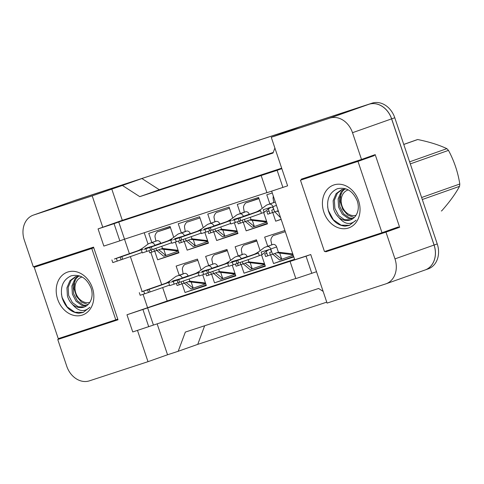 <?xml version="1.0" encoding="UTF-8"?>
<svg xmlns="http://www.w3.org/2000/svg" width="484" height="484" viewBox="0 0 484 484"><rect width="100%" height="100%" fill="white"/><g stroke="black" fill="none" stroke-linecap="round" stroke-linejoin="round"><path stroke-width="0.73" d="M325.514 251.208L325.726 251.831L385.966 232.126L394.974 258.879A20.915 16.813 70.5 0 1 385.966 283.824A20.915 16.813 70.5 0 1 385.663 283.926L327.075 303.093L310.734 254.536L294.75 259.763L271.669 191.174M282.916 187.489L277.138 170.314L261.16 175.541L266.938 192.717L287.611 185.832L271.27 137.274L329.858 118.108A20.915 16.813 70.5 0 1 352.509 132.701L361.512 159.454L301.272 179.165L301.496 179.836M295.803 278.488L153.422 325.073L147.638 307.897L294.75 259.763L290.061 261.427L295.845 278.602L316.512 271.712M137.48 330.409L148.001 361.681L89.413 380.847A20.915 16.813 70.5 0 1 66.762 366.255L57.759 339.502L117.999 319.791L93.545 247.124L33.305 266.829L24.297 240.076A20.915 16.813 70.5 0 1 33.305 215.132A20.915 16.813 70.5 0 1 33.608 215.029L92.196 195.863L102.759 227.238L122.301 220.323L281.67 168.184M143.076 294.339L147.638 307.897L126.971 314.781L132.749 331.957L153.422 325.073M266.902 192.608L124.515 239.187L129.391 253.67M130.371 256.593L142.151 291.58M119.826 240.851L114.049 223.675L98.064 228.902L103.848 246.078L119.826 240.851L124.515 239.187L118.737 222.011L261.16 175.541M33.305 215.132L72.394 201.302A20.915 16.813 70.5 0 1 72.697 201.199L141.939 178.548L122.398 185.463L139.761 196.649L273.024 153.047L274.888 148.031M280.036 134.171L299.705 126.929L368.947 104.278A20.915 16.813 70.5 0 1 391.598 118.87L434.063 245.049A20.915 16.813 70.5 0 1 425.055 269.993L385.966 283.824M139.761 196.649L159.303 189.734L273.242 152.454M141.939 178.548L159.303 189.734M204.659 325.756L197.744 344.366L178.197 351.281L185.336 332.078L318.599 288.476L323.137 291.398M71.342 334.365L71.438 334.662L57.759 339.502M47.093 262.316L47.226 262.703M157.143 323.85L167.549 354.766L148.001 361.681M167.549 354.766L178.197 351.281M339.308 246.695L339.405 246.991L399.651 227.28L385.966 232.126M399.651 227.28L375.191 154.614L361.512 159.454M280.163 133.844L290.811 130.359L271.27 137.274M122.398 185.463L92.196 195.863M111.743 188.948L122.301 220.323M98.064 228.902L102.759 227.238M114.049 223.675L118.737 222.011M277.138 170.314L281.827 168.656M162.672 287.569L167.186 300.981L294.593 259.297M167.186 300.981L126.971 314.781M144.22 232.743L148.05 244.13M150.851 252.448L161.698 284.671M238.231 255.921L235.151 246.767L256.453 239.798L260.126 250.706M261.523 254.868L265.347 266.224L244.039 273.194L241.141 264.567M208.719 265.577L205.639 256.423L226.948 249.454L230.614 260.356M232.235 265.171L235.841 275.88L214.533 282.85L211.629 274.222M179.213 275.227L176.134 266.079L197.436 259.109L201.108 270.012M202.729 274.821L206.329 285.53L185.027 292.499L182.123 283.872M267.737 246.271L264.657 237.118L284.901 230.493M293.794 256.919L273.551 263.538L270.647 254.911M263.653 212.518L267.471 223.874L246.168 230.844L243.264 222.216M240.354 213.571L237.275 204.417L258.577 197.448L262.249 208.356M234.359 222.821L237.965 233.53L216.663 240.5L213.759 231.872M210.849 223.227L207.769 214.073L229.071 207.104L232.743 218.006M204.853 232.471L208.459 243.18L187.151 250.149L184.247 241.522M181.337 232.877L178.257 223.729L199.565 216.753L203.232 227.661M175.347 242.127L178.947 252.836L157.645 259.805L154.741 251.178M151.831 242.532L148.751 233.379L170.053 226.409L173.726 237.317M281.168 219.391L275.674 221.188L272.77 212.561M269.86 203.915L266.781 194.768L272.274 192.971M148.727 326.73L142.949 309.554M311.823 273.375L306.039 256.199L310.734 254.536M306.039 256.199L290.061 261.427M71.438 334.662L117.89 319.464M315.06 174.651L315.181 174.996M339.405 246.991L325.726 251.831M275.674 221.188L281.119 219.264M246.168 230.844L267.301 223.366M216.663 240.5L237.795 233.022M187.151 250.149L208.289 242.672M157.645 259.805L178.778 252.327M273.551 263.538L293.631 256.435M244.039 273.194L265.178 265.716M214.533 282.85L235.666 275.372M185.027 292.499L206.16 285.028M326.754 302.155L197.744 344.366M72.57 201.241L75.571 200.176A20.915 16.813 70.5 0 1 75.879 200.073L369.002 104.26A20.915 16.813 70.5 0 1 391.653 118.852L434.112 245.031A20.915 16.813 70.5 0 1 425.109 269.975A20.915 16.813 70.5 0 1 424.934 270.036M75.879 200.073L372.129 103.153A20.915 16.813 70.5 0 1 394.775 117.745L437.24 243.924A20.915 16.813 70.5 0 1 428.237 268.868L425.109 269.975M269.878 213.511L269.068 211.103L266.853 211.55L267.749 214.206L272.516 212.573M278.542 211.599L276.824 211.181M274.888 211.865L280.617 217.764M275.336 202.064A3.485 2.801 -109.5 0 0 274.979 202.149L273.381 202.675A3.485 2.801 -109.5 0 0 273.333 202.687A3.485 2.801 -109.5 0 0 273.285 202.711M269.068 211.103L268.33 208.919M274.67 211.944L273.775 209.288L271.73 210.231L272.54 212.639L278.233 210.679M229.948 221.327L230.838 223.971L240.723 220.631A46.355 0.526 -18.6 0 0 261.427 213.305L264.167 212.337L263.278 209.699L271.367 207.164C272.377 207.007 273.182 207.715 273.775 209.288L272.891 206.656C272.038 204.678 270.78 203.867 269.116 204.224L267.271 204.847C266.212 204.835 260.864 210.244 255.915 212.101L253.084 213.105A46.355 0.526 -18.6 0 0 232.381 220.432L239.834 217.988A46.355 0.526 -18.6 0 0 260.537 210.667L255.818 212.137M264.167 212.337L268.209 209.034L271.367 207.164M237.662 218.659A40.777 0.466 -18.6 0 0 255.256 212.434A40.777 0.466 -18.6 0 0 237.662 218.659M260.537 210.667L261.427 213.305M239.834 217.988L240.723 220.631M234.419 219.863L235.309 222.507M238.255 218.55L239.144 221.188M267.749 255.861L266.938 253.453L264.73 253.9L265.619 256.556L270.393 254.923M274.301 235.278L285.3 231.685M279.552 252.642L281.773 259.236L293.213 255.189M281.773 259.236L274.694 253.531M272.764 254.215L279.552 259.969L281.591 259.297M293.08 254.802L276.951 252.733M292.772 253.888L278.409 252.218L276.63 246.931A3.485 2.801 -109.5 0 0 272.855 244.499L271.258 245.025A3.485 2.801 -109.5 0 0 271.209 245.043A3.485 2.801 -109.5 0 0 271.155 245.061M266.938 253.453L266.206 251.269M272.546 254.294L271.651 251.638L269.606 252.581L270.417 254.989L278.409 252.218M227.819 263.683L228.708 266.321L238.6 262.981A46.355 0.526 -18.6 0 0 259.303 255.655L262.038 254.687L261.148 252.049L269.243 249.514C270.247 249.363 271.052 250.065 271.651 251.638L270.768 249.006C269.909 247.028 268.65 246.217 266.993 246.574L265.141 247.197C264.089 247.185 258.734 252.594 253.791 254.451L250.954 255.455A46.355 0.526 -18.6 0 0 230.251 262.782L237.711 260.338A46.355 0.526 -18.6 0 0 258.414 253.017L253.695 254.487M262.038 254.687L266.085 251.384L269.243 249.514M235.539 261.009A40.777 0.466 -18.6 0 0 253.126 254.784A40.777 0.466 -18.6 0 0 235.539 261.009M258.414 253.017L259.303 255.655M237.711 260.338L238.6 262.981M232.296 262.213L233.185 264.857M236.131 260.9L237.021 263.544M344.898 188.954L342.327 191.446L339.344 198.501L339.829 206.638L343.543 213.728L349.375 217.897L353.084 218.508M344.221 189.014L341.087 191.882L338.104 198.936L338.588 207.079L342.303 214.164L348.135 218.338L352.497 218.913M342.261 189.407L337.36 193.201L334.384 200.255L334.868 208.398L338.582 215.483L344.414 219.651L350.658 219.839M346.217 188.954L341.637 189.607L336.12 193.642L333.137 200.697L333.627 208.834C334.577 212.204 336.283 215.047 338.727 217.37C344.638 224.431 350.428 225.362 356.103 220.159L349.309 225.405L345.05 226.173C337.015 225.278 331.437 220.105 328.309 210.643C326.162 199.959 329.15 192.662 337.287 188.76C346.302 186.8 352.987 190.92 357.343 201.102C358.838 205.99 358.59 210.377 356.599 214.261A15.76 12.669 70.5 0 1 350.398 219.942A15.76 12.669 70.5 0 1 338.727 217.37M358.596 200.787A22.73 18.271 70.5 0 1 348.48 228.006A22.73 18.271 70.5 0 1 323.863 212.149A22.73 18.271 70.5 0 1 333.978 184.924A22.73 18.271 70.5 0 1 358.596 200.787M300.461 180.199L324.474 251.553L381.997 232.731L357.985 161.384L300.461 180.199L316.881 174.391M327.614 206.843L328.412 210.582L333.379 219.778L341.111 225.175L349.521 225.332M374.404 155.576L357.985 161.384M398.417 226.923L381.997 232.731M403.753 144.413L416.216 140.003A37.643 30.262 70.5 0 1 416.766 139.815A37.643 30.262 70.5 0 1 417.716 139.531L403.771 144.462M441.717 210.836A37.643 30.262 70.5 0 1 441.329 210.982L441.717 210.836C449.527 202.04 455.468 193.872 459.54 186.34L422.296 199.517M356.018 215.295A13.28 10.672 70.5 0 1 341.946 205.67A13.28 10.672 70.5 0 1 347.942 190.006A13.28 10.672 70.5 0 1 348.311 189.897M354.24 217.522L347.814 215.132L342.745 209.336L340.258 201.568L340.924 193.648M421.624 197.514L459.8 184.011A37.643 30.262 70.5 0 1 459.54 186.34M409.615 161.838L446.859 148.661A37.643 30.262 70.5 0 1 448.48 150.379L410.305 163.888M446.859 148.661C439.079 144.958 429.362 141.915 417.716 139.531M459.8 184.011C457.931 172.159 454.155 160.948 448.48 150.379M78.686 276.049L76.115 278.536L73.132 285.59L73.622 293.734L77.331 300.818L83.169 304.993L86.872 305.604M78.009 276.104L74.875 278.978L71.892 286.032L72.382 294.175L76.091 301.26L81.923 305.428L86.291 306.003M76.055 276.497L71.154 280.296L68.171 287.351L68.655 295.488L72.37 302.573L78.202 306.747L84.446 306.935M80.005 276.043L75.425 276.703L69.914 280.732L66.931 287.786L67.415 295.93C68.371 299.293 70.071 302.137 72.521 304.46C78.426 311.527 84.222 312.458 89.891 307.255L83.097 312.501L78.844 313.269C70.803 312.374 65.225 307.195 62.103 297.733C59.949 287.054 62.944 279.758 71.075 275.85C80.09 273.896 86.775 278.01 91.131 288.198C92.632 293.08 92.383 297.466 90.387 301.357A15.76 12.669 70.5 0 1 84.186 307.031A15.76 12.669 70.5 0 1 72.521 304.46M92.39 287.877A22.73 18.271 70.5 0 1 82.268 315.102A22.73 18.271 70.5 0 1 57.65 299.239A22.73 18.271 70.5 0 1 67.772 272.02A22.73 18.271 70.5 0 1 92.39 287.877M34.249 267.295L58.261 338.643L115.785 319.821L91.778 248.473L34.249 267.295L50.669 261.487M61.401 293.933L62.2 297.678L67.167 306.874L74.905 312.265L83.308 312.422M93.763 247.772L91.778 248.473M117.775 319.119L115.785 319.821M89.806 302.391A13.28 10.672 70.5 0 1 75.74 292.766A13.28 10.672 70.5 0 1 81.729 277.102A13.28 10.672 70.5 0 1 82.105 276.987M88.028 304.618L81.602 302.222L76.532 296.426L74.046 288.658L74.718 280.744M237.529 221.745L238.237 223.862L240.367 223.166L239.647 221.013M246.919 202.584L258.886 198.349L246.87 202.602L258.982 198.64M252.17 219.948L254.39 226.542L266.884 222.12M254.39 226.542L247.312 220.837M245.382 221.515L252.17 227.268L254.209 226.603M266.872 222.096L249.569 220.038M249.308 214.406L249.248 214.237A3.485 2.801 -109.5 0 0 245.473 211.804L243.876 212.325A3.485 2.801 -109.5 0 0 243.827 212.343A3.485 2.801 -109.5 0 0 243.773 212.361M266.617 221.327L251.027 219.518L250.288 217.322M240.367 223.166L243.01 222.229M242.29 220.093L243.035 222.289L251.027 219.518M243.434 216.451L243.385 216.312C242.526 214.333 241.268 213.523 239.61 213.88L237.765 214.497C236.706 214.491 231.352 219.893 226.409 221.757L223.572 222.755A46.355 0.526 -18.6 0 0 202.869 230.082L210.328 227.643A46.355 0.526 -18.6 0 0 231.031 220.317L226.312 221.787M245.164 221.593L244.414 219.361M233.929 219.839L233.766 219.349L240.869 217.268M208.156 228.315A40.777 0.466 -18.6 0 0 225.744 222.089A40.777 0.466 -18.6 0 0 208.156 228.315M200.436 230.983L201.326 233.627L211.218 230.287A46.355 0.526 -18.6 0 0 230.656 223.445M231.031 220.317L231.207 220.843M210.328 227.643L211.218 230.287M204.913 229.519L205.803 232.163M208.749 228.2L209.639 230.844M208.017 231.4L208.731 233.512L210.861 232.816L210.141 230.668M217.413 212.24L229.47 208.289M222.664 229.597L224.885 236.192L237.378 231.775M224.885 236.192L217.806 230.487M215.876 231.171L222.658 236.924L224.697 236.252M237.366 231.751L220.063 229.688M219.797 224.062L219.742 223.886A3.485 2.801 -109.5 0 0 215.967 221.46L214.37 221.981A3.485 2.801 -109.5 0 0 214.315 221.999A3.485 2.801 -109.5 0 0 214.267 222.017M237.112 230.983L221.521 229.174L220.777 226.972M210.861 232.816L213.504 231.884M212.785 229.749L213.523 231.945L221.521 229.174M213.922 226.101L213.88 225.961C213.02 223.983 211.762 223.172 210.104 223.529L208.253 224.153C207.194 224.14 201.846 229.549 196.903 231.406L194.066 232.411A46.355 0.526 -18.6 0 0 173.363 239.737L180.822 237.299A46.355 0.526 -18.6 0 0 201.525 229.973L196.8 231.443M215.652 231.249L214.902 229.017M204.423 229.495L204.26 229.005L211.363 226.923M178.65 237.965A40.777 0.466 -18.6 0 0 196.238 231.745A40.777 0.466 -18.6 0 0 178.65 237.965M170.931 240.639L171.82 243.283L181.712 239.937A46.355 0.526 -18.6 0 0 201.15 233.094M201.525 229.973L201.701 230.499M180.822 237.299L181.712 239.937M175.408 239.175L176.297 241.812M179.243 237.856L180.133 240.5M178.511 241.056L179.225 243.168L181.355 242.472L180.629 240.324M187.907 221.89L199.965 217.945M193.158 239.253L195.373 245.848L207.866 241.431M195.373 245.848L188.3 240.143M186.364 240.826L193.152 246.58L195.191 245.908M207.86 241.401L190.557 239.344M190.291 233.712L190.23 233.542A3.485 2.801 -109.5 0 0 186.455 231.11L184.858 231.636A3.485 2.801 -109.5 0 0 184.809 231.648A3.485 2.801 -109.5 0 0 184.761 231.673M207.6 240.639L192.009 238.83L191.271 236.628M181.355 242.472L183.993 241.534M183.279 239.398L184.017 241.601L192.009 238.83M184.416 235.756L184.368 235.617C183.515 233.639 182.256 232.828 180.593 233.185L178.747 233.808C177.688 233.796 172.34 239.205 167.391 241.062L164.56 242.067A46.355 0.526 -18.6 0 0 143.857 249.393L151.31 246.949A46.355 0.526 -18.6 0 0 172.014 239.628L167.295 241.099M186.146 240.905L185.396 238.666M174.918 239.144L174.754 238.66L181.851 236.573M149.139 247.62A40.777 0.466 -18.6 0 0 166.732 241.395A40.777 0.466 -18.6 0 0 149.139 247.62M141.425 250.288L142.314 252.932L152.2 249.593A46.355 0.526 -18.6 0 0 171.638 242.75M172.014 239.628L172.189 240.149M151.31 246.949L152.2 249.593M145.896 248.824L146.785 251.468M149.731 247.512L150.621 250.149M149.005 250.706L149.713 252.823L151.843 252.122L151.123 249.974M158.395 231.546L170.362 227.311L158.347 231.564L170.459 227.601M163.646 248.909L165.867 255.504L178.36 251.081M165.867 255.504L158.788 249.792M156.858 250.476L163.646 256.23L165.685 255.564M178.348 251.057L161.045 249M160.785 243.367L160.724 243.198A3.485 2.801 -109.5 0 0 156.949 240.766L155.352 241.286A3.485 2.801 -109.5 0 0 155.303 241.304A3.485 2.801 -109.5 0 0 155.249 241.322M178.094 250.288L162.503 248.48L161.765 246.283M151.843 252.122L154.487 251.19M153.767 249.054L154.511 251.25L162.503 248.48M154.91 245.412L154.862 245.273C154.003 243.295 152.744 242.484 151.087 242.841L149.241 243.458C148.183 243.452 142.828 248.855 137.886 250.718L135.048 251.716A46.355 0.526 -18.6 0 0 114.345 259.043L121.805 256.605A46.355 0.526 -18.6 0 0 142.508 249.278L137.789 250.748M156.641 250.555L155.89 248.322M145.406 248.8L145.242 248.31L152.345 246.229M119.633 257.276A40.777 0.466 -18.6 0 0 137.22 251.051A40.777 0.466 -18.6 0 0 119.633 257.276M111.913 259.944L112.802 262.588L122.694 259.249A46.355 0.526 -18.6 0 0 142.133 252.406M142.508 249.278L142.683 249.804M121.805 256.605L122.694 259.249M116.39 258.48L117.279 261.124M120.226 257.161L121.115 259.805M235.399 264.095L236.113 266.212L238.243 265.516L237.523 263.363M244.795 244.934L256.756 240.699L244.741 244.952L256.853 240.99M250.047 262.298L252.267 268.892L264.76 264.47M252.267 268.892L245.188 263.187M243.258 263.871L250.04 269.618L252.079 268.953M264.748 264.445L247.445 262.388M247.179 256.756L247.124 256.587A3.485 2.801 -109.5 0 0 243.349 254.154L241.752 254.675A3.485 2.801 -109.5 0 0 241.697 254.693A3.485 2.801 -109.5 0 0 241.649 254.711M264.488 263.677L248.903 261.874L248.159 259.672M238.243 265.516L240.887 264.579M240.167 262.443L240.905 264.645L248.903 261.874M241.304 258.801L241.256 258.662C240.403 256.683 239.144 255.873 237.487 256.23L235.635 256.853C234.577 256.841 229.228 262.243 224.286 264.107L221.448 265.111A46.355 0.526 -18.6 0 0 200.745 272.431L208.205 269.993A46.355 0.526 -18.6 0 0 228.908 262.667L224.183 264.143M243.035 263.943L242.284 261.711M231.806 262.189L231.642 261.699L238.745 259.618M206.033 270.665A40.777 0.466 -18.6 0 0 223.62 264.439A40.777 0.466 -18.6 0 0 206.033 270.665M198.313 273.333L199.202 275.977L209.094 272.637A46.355 0.526 -18.6 0 0 228.533 265.795M228.908 262.667L229.083 263.193M208.205 269.993L209.094 272.637M202.79 271.869L203.679 274.513M206.626 270.55L207.515 273.194M205.894 273.75L206.607 275.868L208.737 275.166L208.011 273.018M215.289 254.59L227.25 250.355L215.235 254.608L227.347 250.645M220.541 271.947L222.755 278.548L235.248 274.125M222.755 278.548L215.683 272.837M213.746 273.521L220.535 279.274L222.573 278.609M235.242 274.101L217.933 272.038M217.673 266.412L217.612 266.242A3.485 2.801 -109.5 0 0 213.837 263.81L212.24 264.331A3.485 2.801 -109.5 0 0 212.192 264.349A3.485 2.801 -109.5 0 0 212.143 264.367M234.982 273.333L219.391 271.524L218.653 269.322M208.737 275.166L211.375 274.234M210.661 272.099L211.399 274.295L219.391 271.524M211.798 268.451L211.75 268.317C210.897 266.333 209.639 265.522 207.975 265.885L206.13 266.502C205.071 266.49 199.723 271.899 194.774 273.756L191.942 274.761A46.355 0.526 -18.6 0 0 171.239 282.087L178.693 279.649A46.355 0.526 -18.6 0 0 199.396 272.323L194.677 273.793M213.529 273.599L212.778 271.367M202.3 271.845L202.137 271.355L209.233 269.273M176.521 280.315A40.777 0.466 -18.6 0 0 194.114 274.095A40.777 0.466 -18.6 0 0 176.521 280.315M168.807 282.989L169.696 285.633L179.582 282.293A46.355 0.526 -18.6 0 0 199.021 275.444M199.396 272.323L199.571 272.849M178.693 279.649L179.582 282.293M173.278 281.525L174.167 284.168M177.114 280.206L178.003 282.85M176.388 283.406L177.096 285.518L179.225 284.822L178.505 282.674M185.777 264.24L197.841 260.295M191.029 281.603L193.249 288.198L205.742 283.781M193.249 288.198L186.171 282.493M184.241 283.176L191.029 288.93L193.068 288.258M205.73 283.751L188.427 281.694M188.161 276.068L188.107 275.892A3.485 2.801 -109.5 0 0 184.331 273.46L182.734 273.986A3.485 2.801 -109.5 0 0 182.686 274.004A3.485 2.801 -109.5 0 0 182.631 274.023M205.476 282.989L189.885 281.18L189.147 278.978M179.225 284.822L181.869 283.884M181.149 281.748L181.893 283.951L189.885 281.18M182.293 278.106L182.244 277.967C181.385 275.989 180.127 275.178 178.469 275.535L176.618 276.158C175.565 276.146 170.211 281.555 165.268 283.412L162.43 284.417A46.355 0.526 -18.6 0 0 141.727 291.743L149.187 289.299A46.355 0.526 -18.6 0 0 169.89 281.978L165.171 283.449M184.023 283.255L183.273 281.016M172.788 281.5L172.625 281.01L179.727 278.923M147.015 289.97A40.777 0.466 -18.6 0 0 164.602 283.745A40.777 0.466 -18.6 0 0 147.015 289.97M139.295 292.645L140.185 295.282L150.076 291.943A46.355 0.526 -18.6 0 0 169.515 285.1M169.89 281.978L170.066 282.499M149.187 289.299L150.076 291.943M143.772 291.174L144.662 293.818M147.608 289.862L148.497 292.505M33.608 215.029L72.697 201.199M394.974 258.879L434.063 245.049M352.509 132.701L391.598 118.87M329.858 118.108L368.947 104.278M372.129 103.153L369.002 104.26M394.775 117.745L391.653 118.852M437.24 243.924L434.112 245.031M272.891 206.656L276.455 205.398M269.116 204.224L274.979 202.149M267.519 204.744L273.381 202.675M270.768 249.006L276.63 246.931M266.993 246.574L272.855 244.499M265.395 247.1L271.258 245.025M243.385 216.312L249.248 214.237M239.61 213.88L245.473 211.804M238.013 214.4L243.876 212.325M213.88 225.961L219.742 223.886M210.104 223.529L215.967 221.46M208.501 224.056L214.37 221.981M184.368 235.617L190.23 233.542M180.593 233.185L186.455 231.11M178.995 233.705L184.858 231.636M154.862 245.273L160.724 243.198M151.087 242.841L156.949 240.766M149.489 243.361L155.352 241.286M241.256 258.662L247.124 256.587M237.487 256.23L243.349 254.154M235.883 256.75L241.752 254.675M211.75 268.317L217.612 266.242M207.975 265.885L213.837 263.81M206.378 266.406L212.24 264.331M182.244 277.967L188.107 275.892M178.469 275.535L184.331 273.46M176.872 276.062L182.734 273.986M273.321 196.081L273.061 198.301L273.811 202.53M273.817 202.705L273.932 202.379L273.315 202.693M267.471 204.762L273.333 202.687M281.682 259.267L279.552 259.969M274.228 235.309C272.94 235.036 270.538 238.527 270.937 240.651L271.808 244.729L271.191 245.043M265.341 247.112L271.209 245.043M254.3 226.572L252.17 227.268M246.846 202.608C245.557 202.342 243.156 205.827 243.555 207.957L244.311 212.361L237.959 214.418M240.312 217.546L240.917 217.243M224.788 236.228L222.658 236.924M217.34 212.264C216.052 211.998 213.65 215.483 214.043 217.606L214.92 221.684L214.303 222.005M208.453 224.074L214.315 221.999M210.806 227.196L211.405 226.899M195.282 245.878L193.152 246.58M187.834 221.914C186.54 221.648 184.138 225.139 184.537 227.262L185.293 231.667L178.947 233.724M181.294 236.851L181.899 236.555M165.776 255.534L163.646 256.23M158.322 231.57C157.034 231.304 154.632 234.788 155.031 236.918L155.902 240.996L155.285 241.31M149.435 243.379L155.303 241.304M151.788 246.507L152.393 246.205M252.17 268.923L250.04 269.618M244.722 244.958C243.428 244.692 241.032 248.177 241.425 250.307L242.188 254.711L235.835 256.768M238.188 259.896L238.787 259.593M222.664 278.578L220.535 279.274M215.217 254.614C213.922 254.348 211.52 257.833 211.919 259.962L212.791 264.034L212.173 264.355M206.329 266.424L212.192 264.349M208.677 269.552L209.282 269.249M193.158 288.228L191.029 288.93M185.705 264.264C184.416 263.998 182.014 267.489 182.414 269.612L183.17 274.017L176.817 276.074M179.171 279.201L179.776 278.905"/></g></svg>
